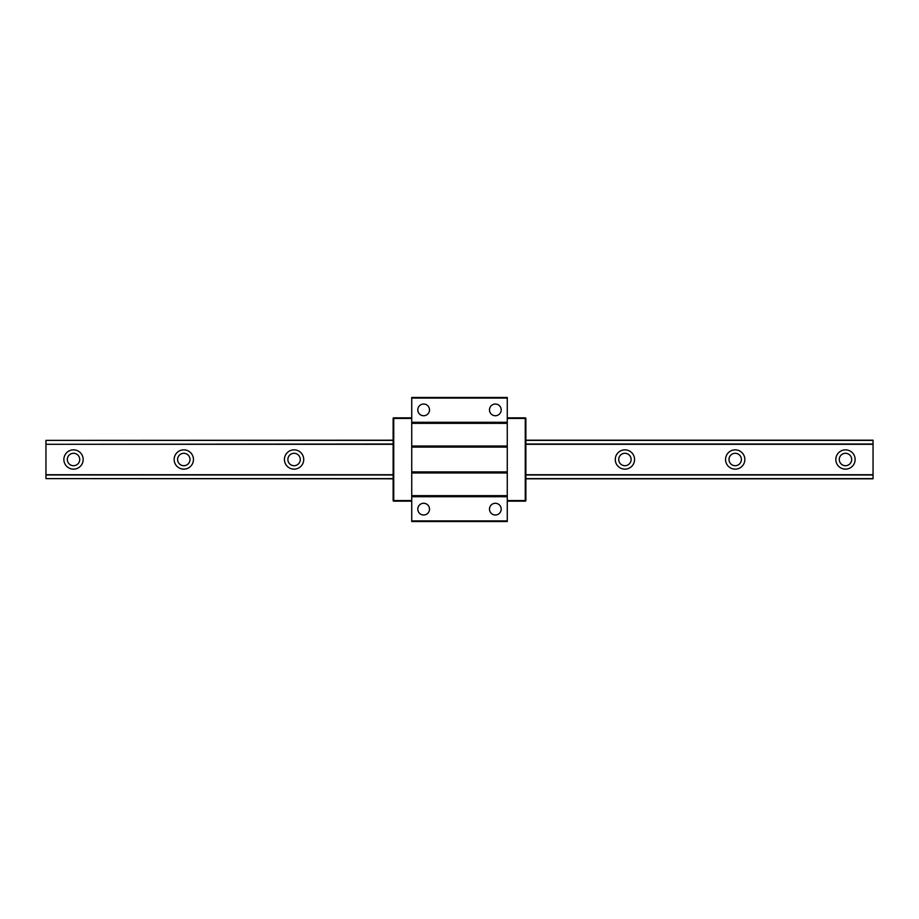 <?xml version="1.0" encoding="UTF-8"?>
<svg xmlns="http://www.w3.org/2000/svg" width="919" height="919" viewBox="0 0 919 919"><rect width="100%" height="100%" fill="white"/><g stroke="black" fill="none" stroke-linecap="round" stroke-linejoin="round"><path stroke-width="1.38" d="M851.683 459.5A6.203 6.203 0 0 1 845.48 465.703A6.203 6.203 0 0 1 839.277 459.5A6.203 6.203 0 0 1 845.48 453.297A6.203 6.203 0 0 1 851.683 459.5M741.403 459.5A6.203 6.203 0 0 1 735.2 465.703A6.203 6.203 0 0 1 728.997 459.5A6.203 6.203 0 0 1 735.2 453.297A6.203 6.203 0 0 1 741.403 459.5M631.123 459.5A6.203 6.203 0 0 1 624.92 465.703A6.203 6.203 0 0 1 618.717 459.5A6.203 6.203 0 0 1 624.92 453.297A6.203 6.203 0 0 1 631.123 459.5M300.283 459.5A6.203 6.203 0 0 1 294.08 465.703A6.203 6.203 0 0 1 287.877 459.5A6.203 6.203 0 0 1 294.08 453.297A6.203 6.203 0 0 1 300.283 459.5M190.003 459.5A6.203 6.203 0 0 1 183.8 465.703A6.203 6.203 0 0 1 177.597 459.5A6.203 6.203 0 0 1 183.8 453.297A6.203 6.203 0 0 1 190.003 459.5M79.723 459.5A6.203 6.203 0 0 1 73.52 465.703A6.203 6.203 0 0 1 67.317 459.5A6.203 6.203 0 0 1 73.52 453.297A6.203 6.203 0 0 1 79.723 459.5M835.831 459.5A9.649 9.649 0 0 0 845.48 469.149A9.649 9.649 0 0 0 855.129 459.5A9.649 9.649 0 0 0 845.48 449.851A9.649 9.649 0 0 0 835.831 459.5M725.55 459.5A9.649 9.649 0 0 0 735.2 469.149A9.649 9.649 0 0 0 744.849 459.5A9.649 9.649 0 0 0 735.2 449.851A9.649 9.649 0 0 0 725.55 459.5M615.27 459.5A9.649 9.649 0 0 0 624.92 469.149A9.649 9.649 0 0 0 634.569 459.5A9.649 9.649 0 0 0 624.92 449.851A9.649 9.649 0 0 0 615.27 459.5M284.43 459.5A9.649 9.649 0 0 0 294.08 469.149A9.649 9.649 0 0 0 303.729 459.5A9.649 9.649 0 0 0 294.08 449.851A9.649 9.649 0 0 0 284.43 459.5M174.15 459.5A9.649 9.649 0 0 0 183.8 469.149A9.649 9.649 0 0 0 193.45 459.5A9.649 9.649 0 0 0 183.8 449.851A9.649 9.649 0 0 0 174.15 459.5M63.87 459.5A9.649 9.649 0 0 0 73.52 469.149A9.649 9.649 0 0 0 83.169 459.5A9.649 9.649 0 0 0 73.52 449.851A9.649 9.649 0 0 0 63.87 459.5M525.875 478.799L873.05 478.799L525.875 478.799L873.05 478.799L873.05 440.201L525.875 440.201M393.125 478.627L45.95 478.627L393.125 478.799M393.125 474.709L45.95 474.709L45.95 444.291L393.125 444.291M393.125 444.003L45.95 444.291M45.95 444.003L45.95 440.373L393.125 440.373M393.125 440.201L45.95 440.373M45.95 478.627L45.95 474.997L393.125 474.997M489.482 509.137A5.859 5.859 0 0 0 495.341 514.996A5.859 5.859 0 0 0 501.2 509.137A5.859 5.859 0 0 0 495.341 503.279A5.859 5.859 0 0 0 489.482 509.137M495.341 404.027A5.859 5.859 0 0 0 489.482 409.885A5.859 5.859 0 0 0 495.341 415.744A5.859 5.859 0 0 0 501.2 409.885A5.859 5.859 0 0 0 495.341 404.027M423.659 404.027A5.859 5.859 0 0 0 417.8 409.885A5.859 5.859 0 0 0 423.659 415.744A5.859 5.859 0 0 0 429.518 409.885A5.859 5.859 0 0 0 423.659 404.027M417.8 509.137A5.859 5.859 0 0 0 423.659 514.996A5.859 5.859 0 0 0 429.518 509.137A5.859 5.859 0 0 0 423.659 503.279A5.859 5.859 0 0 0 417.8 509.137M507.265 397.467L507.265 398.088L411.735 398.088L411.735 397.467L507.265 397.467M507.265 520.912L507.265 521.533L411.735 521.533L411.735 520.912L507.265 520.912L507.265 398.088M507.265 496.719L411.735 496.719L411.735 520.912M507.265 422.281L411.735 422.281L411.735 398.088M411.735 422.281L411.735 496.719M507.265 423.36L411.735 423.36M411.735 495.64L507.265 495.64M507.265 418.455L525.254 418.455L525.254 417.835A0.62 0.62 0 0 1 525.875 418.455A0.62 0.62 0 0 0 525.254 417.835L507.265 417.835M507.265 501.165L525.254 501.165L525.254 500.545L507.265 500.545M507.265 472.986L411.735 472.986M411.735 471.906L507.265 471.906M507.265 447.093L411.735 447.093M411.735 446.014L507.265 446.014M411.735 417.835L393.746 417.835A0.62 0.62 0 0 0 393.125 418.455A0.62 0.62 0 0 1 393.746 417.835L393.746 418.455L411.735 418.455M411.735 500.545L393.746 500.545L393.746 501.165L411.735 501.165M525.875 418.455L525.875 500.545A0.62 0.62 0 0 1 525.254 501.165A0.62 0.62 0 0 0 525.875 500.545L525.254 500.545L525.254 418.455L525.875 418.455M393.125 500.545L393.125 418.455L393.746 418.455L393.746 500.545L393.125 500.545A0.62 0.62 0 0 0 393.746 501.165A0.62 0.62 0 0 1 393.125 500.545M525.875 440.373L873.05 440.373M873.05 444.003L525.875 444.003M873.05 474.709L525.875 474.709M525.875 444.291L873.05 444.291M873.05 478.627L525.875 478.627M525.875 474.997L873.05 474.997"/></g></svg>
